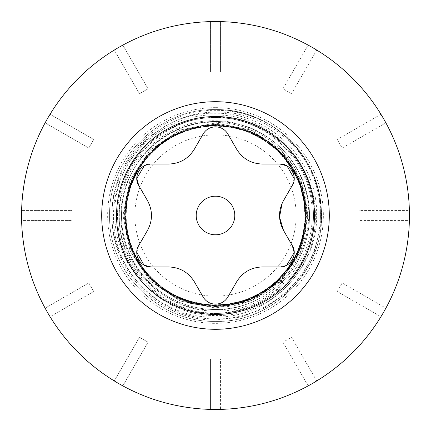 <?xml version="1.0" encoding="UTF-8"?>
<svg xmlns="http://www.w3.org/2000/svg" width="431" height="431" viewBox="0 0 431 431"><rect width="100%" height="100%" fill="white"/><g stroke="black" fill="none" stroke-linecap="round" stroke-linejoin="round"><path stroke-width="0.32" stroke-dasharray="2.15 1.62" d="M203.157 297.04L194.359 281.799M161.415 266.956L155.322 266.956M136.81 252.372L138.717 245.584L147.515 230.343C152.784 220.478 152.784 210.587 147.515 200.657L138.717 185.416M144.304 165.746L151.055 164.044M215.5 358.985A143.485 143.485 0 0 0 220.446 358.899L220.446 409.385A193.95 193.95 0 0 1 210.554 409.385L210.554 358.899A143.485 143.485 0 0 0 220.446 358.899L220.446 409.385A193.95 193.95 0 0 0 308.16 385.885L282.914 342.16A143.485 143.485 0 0 0 291.485 337.214L316.726 380.939A193.95 193.95 0 0 1 308.16 385.885L282.914 342.16A143.485 143.485 0 0 0 291.485 337.214L316.726 380.939A193.95 193.95 0 0 0 380.939 316.726L337.214 291.485A143.485 143.485 0 0 0 342.16 282.914L385.885 308.16A193.95 193.95 0 0 1 380.939 316.726L337.214 291.485A143.485 143.485 0 0 0 342.16 282.914L385.885 308.16A193.95 193.95 0 0 0 409.385 220.446L358.899 220.446A143.485 143.485 0 0 0 358.899 210.554L409.385 210.554A193.95 193.95 0 0 1 409.385 220.446L358.899 220.446A143.485 143.485 0 0 0 358.899 210.554L409.385 210.554A193.95 193.95 0 0 0 385.885 122.84L342.16 148.086A143.485 143.485 0 0 0 337.214 139.515L380.939 114.274A193.95 193.95 0 0 1 385.885 122.84L342.16 148.086A143.485 143.485 0 0 0 337.214 139.515L380.939 114.274A193.95 193.95 0 0 0 316.726 50.061L291.485 93.786A143.485 143.485 0 0 0 282.914 88.84L308.16 45.115A193.95 193.95 0 0 1 316.726 50.061L291.485 93.786A143.485 143.485 0 0 0 282.914 88.84L308.16 45.115A193.95 193.95 0 0 0 220.446 21.615L220.446 72.101A143.485 143.485 0 0 0 210.554 72.101L210.554 21.615A193.95 193.95 0 0 0 122.84 45.115L148.086 88.84A143.485 143.485 0 0 0 139.515 93.786L114.274 50.061A193.95 193.95 0 0 0 50.061 114.274L93.786 139.515A143.485 143.485 0 0 0 88.84 148.086L45.115 122.84A193.95 193.95 0 0 0 21.615 210.554L72.101 210.554A143.485 143.485 0 0 0 72.101 220.446L21.615 220.446A193.95 193.95 0 0 0 45.115 308.16L88.84 282.914A143.485 143.485 0 0 0 93.786 291.485L50.061 316.726A193.95 193.95 0 0 0 114.274 380.939L139.515 337.214A143.485 143.485 0 0 0 148.086 342.16L122.84 385.885A193.95 193.95 0 0 0 210.554 409.385L210.554 358.899A143.485 143.485 0 0 0 215.5 358.985M215.5 296.14A80.64 80.64 0 0 0 296.14 215.5A80.64 80.64 0 0 0 215.5 134.86A80.64 80.64 0 0 0 134.86 215.5A80.64 80.64 0 0 0 215.5 296.14M294.729 167.718C276.271 138.728 249.861 123.568 215.5 122.242C165.046 120.524 119.683 166.005 121.116 216.346C119.953 266.854 165.084 311.904 215.5 311.004C267.155 312.712 313.606 266.266 312.13 214.59C313.348 162.972 267.026 116.769 215.5 117.749C162.562 116.02 115.136 163.57 116.623 216.41C115.411 269.224 162.686 316.483 215.5 315.497C269.542 317.302 318.121 268.642 316.623 214.708C317.916 160.456 269.37 112.222 215.5 113.251C160.154 111.473 110.578 161.156 112.125 216.427C110.837 271.616 160.327 321.068 215.5 319.996L240.687 317.092L264.499 308.192L285.451 293.834L302.293 274.924L314.161 252.474L320.319 227.81L320.395 202.446L314.398 177.685C299.653 137.214 258.277 109.232 215.5 109.619C228.285 109.598 240.891 111.925 253.315 116.602C299.281 133.637 328.325 185.529 318.536 233.629C310.552 281.96 264.634 320.206 215.5 318.838C161.205 319.813 112.34 271.077 113.595 216.691C112.012 162.18 160.968 113.164 215.5 115.039C268.357 114.177 315.724 161.399 314.528 214.396C316.079 267.247 268.421 314.969 215.5 313.084C164.13 313.897 118.202 268.039 119.349 216.61C117.868 165.31 164.049 118.961 215.5 120.793C252.959 120.653 289.012 145.322 302.287 180.39C316.478 215.123 306.791 257.83 278.905 282.876C260.906 299.082 239.771 307.217 215.5 307.287L189.829 303.295L177.631 298.538L215.5 306.678L239.426 303.623L261.832 294.368L280.98 279.595L295.639 260.27L304.717 237.858L307.637 213.965L304.232 189.969L294.729 167.718L280.92 150.08L250.907 130.022L215.5 122.98L180.093 130.022L150.08 150.08L130.022 180.093L122.98 215.5L130.022 250.907L150.08 280.92L180.093 300.978L215.5 308.02L250.907 300.978L280.92 280.92L300.978 250.907L308.02 215.5L300.978 180.093L280.92 150.08L250.907 130.022L215.5 122.98L180.093 130.022L150.08 150.08L130.022 180.093L122.98 215.5L130.022 250.907L150.08 280.92L180.093 300.978L215.5 308.02L250.907 300.978L280.92 280.92L300.978 250.907L308.02 215.5L300.978 180.093L280.92 150.08L250.907 130.022L215.5 122.98L180.093 130.022L150.08 150.08L130.022 180.093L122.98 215.5L130.022 250.907L150.08 280.92L180.093 300.978L215.5 308.02L250.907 300.978L280.92 280.92L300.978 250.907L308.02 215.5L300.978 180.093L280.92 150.08L250.907 130.022L215.5 122.98L180.093 130.022L150.08 150.08L130.022 180.093L122.98 215.5L130.022 250.907L150.08 280.92L180.093 300.978L215.5 308.02L250.907 300.978L280.92 280.92L300.978 250.907L308.02 215.5L300.978 180.093L280.92 150.08L250.907 130.022L215.5 122.98L180.093 130.022L150.08 150.08L130.022 180.093L122.98 215.5L130.022 250.907L150.08 280.92L180.093 300.978L215.5 308.02L250.907 300.978L280.92 280.92L300.978 250.907L308.02 215.5L300.978 180.093L280.92 150.08L250.907 130.022L215.5 122.98L180.093 130.022L150.08 150.08L130.022 180.093L122.98 215.5L130.022 250.907L150.08 280.92L180.093 300.978L215.5 308.02L250.907 300.978L280.92 280.92L300.978 250.907L308.02 215.5L300.978 180.093L280.92 150.08L250.907 130.022L215.5 122.98L180.093 130.022L150.08 150.08L130.022 180.093L122.98 215.5L130.022 250.907L150.08 280.92L180.093 300.978L215.5 308.02L250.907 300.978L280.92 280.92L300.978 250.907L308.02 215.5L300.978 180.093L280.92 150.08L250.907 130.022L215.5 122.98L180.093 130.022L150.08 150.08L130.022 180.093L122.98 215.5L130.022 250.907L150.08 280.92L180.093 300.978L215.5 308.02L250.907 300.978L280.92 280.92L300.978 250.907L308.02 215.5L300.978 180.093L280.92 150.08L250.907 130.022L215.5 122.98L180.093 130.022L150.08 150.08L130.022 180.093L122.98 215.5L130.022 250.907L150.08 280.92L180.093 300.978L215.5 308.02L250.907 300.978L280.92 280.92L300.978 250.907L308.02 215.5L300.978 180.093L280.92 150.08L250.907 130.022L215.5 122.98L180.093 130.022L150.08 150.08L130.022 180.093L122.98 215.5L130.022 250.907L150.08 280.92L180.093 300.978L215.5 308.02L250.907 300.978L280.92 280.92L300.978 250.907L308.02 215.5L300.978 180.093L280.92 150.08L250.907 130.022L215.5 122.98L180.093 130.022L150.08 150.08L130.022 180.093L122.98 215.5L130.022 250.907L150.08 280.92L180.093 300.978L215.5 308.02L250.907 300.978L280.92 280.92L300.978 250.907L308.02 215.5L300.978 180.093L280.92 150.08L250.907 130.022L215.5 122.98L180.093 130.022L150.08 150.08L130.022 180.093L122.98 215.5L130.022 250.907L150.08 280.92L180.093 300.978L215.5 308.02L250.907 300.978L280.92 280.92L300.978 250.907L308.02 215.5L300.978 180.093L280.92 150.08L250.907 130.022L215.5 122.98L180.093 130.022L150.08 150.08L130.022 180.093L122.98 215.5L130.022 250.907L150.08 280.92L180.093 300.978L215.5 308.02L250.907 300.978L280.92 280.92L300.978 250.907L308.02 215.5L300.978 180.093L280.92 150.08L250.907 130.022L215.5 122.98L180.093 130.022L150.08 150.08L130.022 180.093L122.98 215.5L130.022 250.907L150.08 280.92L180.093 300.978L215.5 308.02L250.907 300.978L280.92 280.92L300.978 250.907L308.02 215.5L300.978 180.093L280.92 150.08L250.907 130.022L215.5 122.98L180.093 130.022L150.08 150.08L130.022 180.093L122.98 215.5L130.022 250.907L150.08 280.92L180.093 300.978L215.5 308.02L250.907 300.978L280.92 280.92L300.978 250.907L308.02 215.5L300.978 180.093L280.92 150.08L250.907 130.022L215.5 122.98L180.093 130.022L150.08 150.08L130.022 180.093L122.98 215.5L130.022 250.907L150.08 280.92L180.093 300.978L215.5 308.02L250.907 300.978L280.92 280.92L281.971 281.971A94.006 94.006 0 0 0 215.5 121.494A94.006 94.006 0 0 0 121.494 215.5A94.006 94.006 0 0 0 215.5 309.506A94.006 94.006 0 0 0 309.506 215.5A94.006 94.006 0 0 0 215.5 121.494A94.006 94.006 0 0 0 121.494 215.5A94.006 94.006 0 0 0 252.27 302.018C240.568 307.141 228.311 309.787 215.5 309.964C164.049 311.936 117.685 265.485 119.247 214.121C118.126 162.595 164.152 116.753 215.5 117.464C268.939 115.492 316.92 163.57 315.325 216.96C316.505 270.259 268.696 317.922 215.5 317.108C160.106 319.139 110.487 269.278 112.103 214.099C110.902 158.813 160.278 109.517 215.5 110.32C237.767 110.25 258.115 116.472 276.54 128.988C303.887 147.591 321.812 182.049 321.381 215.5C322.862 272.042 272.042 322.862 215.5 321.381C272.042 322.862 322.862 272.042 321.381 215.5C322.862 158.958 272.042 108.138 215.5 109.619C272.042 108.138 322.862 158.958 321.381 215.5C322.862 272.042 272.042 322.862 215.5 321.381C272.042 322.862 322.862 272.042 321.381 215.5C322.862 158.958 272.042 108.138 215.5 109.619C272.042 108.138 322.862 158.958 321.381 215.5C322.862 272.042 272.042 322.862 215.5 321.381C272.042 322.862 322.862 272.042 321.381 215.5C322.862 158.958 272.042 108.138 215.5 109.619C272.042 108.138 322.862 158.958 321.381 215.5C322.862 272.042 272.042 322.862 215.5 321.381C272.042 322.862 322.862 272.042 321.381 215.5C322.862 158.958 272.042 108.138 215.5 109.619C272.042 108.138 322.862 158.958 321.381 215.5C322.862 272.042 272.042 322.862 215.5 321.381C272.042 322.862 322.862 272.042 321.381 215.5C322.862 158.958 272.042 108.138 215.5 109.619C272.042 108.138 322.862 158.958 321.381 215.5C322.862 272.042 272.042 322.862 215.5 321.381C272.042 322.862 322.862 272.042 321.381 215.5C322.862 158.958 272.042 108.138 215.5 109.619C272.042 108.138 322.862 158.958 321.381 215.5C322.862 272.042 272.042 322.862 215.5 321.381C272.042 322.862 322.862 272.042 321.381 215.5C322.862 158.958 272.042 108.138 215.5 109.619C272.042 108.138 322.862 158.958 321.381 215.5C322.862 272.042 272.042 322.862 215.5 321.381C272.042 322.862 322.862 272.042 321.381 215.5C322.862 158.958 272.042 108.138 215.5 109.619C272.042 108.138 322.862 158.958 321.381 215.5C322.862 272.042 272.042 322.862 215.5 321.381C272.042 322.862 322.862 272.042 321.381 215.5C322.862 158.958 272.042 108.138 215.5 109.619C272.042 108.138 322.862 158.958 321.381 215.5C322.862 272.042 272.042 322.862 215.5 321.381C272.042 322.862 322.862 272.042 321.381 215.5C322.862 158.958 272.042 108.138 215.5 109.619C272.042 108.138 322.862 158.958 321.381 215.5C322.862 272.042 272.042 322.862 215.5 321.381C272.042 322.862 322.862 272.042 321.381 215.5C322.862 158.958 272.042 108.138 215.5 109.619C272.042 108.138 322.862 158.958 321.381 215.5C322.862 272.042 272.042 322.862 215.5 321.381C158.958 322.862 108.138 272.042 109.619 215.5C108.138 158.958 158.958 108.138 215.5 109.619C158.958 108.138 108.138 158.958 109.619 215.5C108.138 272.042 158.958 322.862 215.5 321.381C158.958 322.862 108.138 272.042 109.619 215.5C108.138 158.958 158.958 108.138 215.5 109.619C158.958 108.138 108.138 158.958 109.619 215.5C108.138 272.042 158.958 322.862 215.5 321.381C158.958 322.862 108.138 272.042 109.619 215.5C108.138 158.958 158.958 108.138 215.5 109.619C158.958 108.138 108.138 158.958 109.619 215.5C108.138 272.042 158.958 322.862 215.5 321.381C158.958 322.862 108.138 272.042 109.619 215.5C108.138 158.958 158.958 108.138 215.5 109.619C158.958 108.138 108.138 158.958 109.619 215.5C108.138 272.042 158.958 322.862 215.5 321.381C158.958 322.862 108.138 272.042 109.619 215.5C108.138 158.958 158.958 108.138 215.5 109.619C158.958 108.138 108.138 158.958 109.619 215.5C108.138 272.042 158.958 322.862 215.5 321.381C158.958 322.862 108.138 272.042 109.619 215.5C108.138 158.958 158.958 108.138 215.5 109.619C158.958 108.138 108.138 158.958 109.619 215.5C108.138 272.042 158.958 322.862 215.5 321.381C158.958 322.862 108.138 272.042 109.619 215.5C108.138 158.958 158.958 108.138 215.5 109.619C158.958 108.138 108.138 158.958 109.619 215.5C108.138 272.042 158.958 322.862 215.5 321.381C158.958 322.862 108.138 272.042 109.619 215.5C108.138 158.958 158.958 108.138 215.5 109.619C158.958 108.138 108.138 158.958 109.619 215.5C108.138 272.042 158.958 322.862 215.5 321.381C158.958 322.862 108.138 272.042 109.619 215.5C108.138 158.958 158.958 108.138 215.5 109.619C158.958 108.138 108.138 158.958 109.619 215.5C108.138 272.042 158.958 322.862 215.5 321.381C158.958 322.862 108.138 272.042 109.619 215.5C108.138 158.958 158.958 108.138 215.5 109.619C158.958 108.138 108.138 158.958 109.619 215.5C108.138 272.042 158.958 322.862 215.5 321.381C158.958 322.862 108.138 272.042 109.619 215.5C108.138 158.958 158.958 108.138 215.5 109.619C158.958 108.138 108.138 158.958 109.619 215.5C108.138 272.042 158.958 322.862 215.5 321.381C158.958 322.862 108.138 272.042 109.619 215.5C108.138 158.958 158.958 108.138 215.5 109.619C158.958 108.138 108.138 158.958 109.619 215.5C108.138 272.042 158.958 322.862 215.5 321.381C276.61 323.417 329.586 263.411 320.691 203.432C315.061 152.197 267.182 110.239 215.5 112.162C161.932 111.64 113.795 159.562 114.888 213.302C113.17 267.112 161.614 315.681 215.5 313.364C242.13 312.54 264.876 302.664 283.733 283.733L279.875 279.875L280.92 280.92L250.907 300.978L215.5 308.02L180.093 300.978L150.08 280.92L130.022 250.907L122.98 215.5L130.022 180.093L150.08 150.08L180.093 130.022L215.5 122.98L250.907 130.022L280.92 150.08L300.978 180.093L308.02 215.5L300.978 250.907L280.92 280.92L250.907 300.978L215.5 308.02L180.093 300.978L150.08 280.92L130.022 250.907L122.98 215.5L130.022 180.093L150.08 150.08L180.093 130.022L215.5 122.98L250.907 130.022L280.92 150.08L300.978 180.093L308.02 215.5L300.978 250.907L280.92 280.92L250.907 300.978L215.5 308.02L180.093 300.978L150.08 280.92L130.022 250.907L122.98 215.5L130.022 180.093L150.08 150.08L180.093 130.022L215.5 122.98L250.907 130.022L280.92 150.08L300.978 180.093L308.02 215.5L300.978 250.907L280.92 280.92L250.907 300.978L215.5 308.02L180.093 300.978L150.08 280.92L130.022 250.907L122.98 215.5L130.022 180.093L150.08 150.08L180.093 130.022L215.5 122.98L250.907 130.022L280.92 150.08L300.978 180.093L308.02 215.5L300.978 250.907L280.92 280.92L250.907 300.978L215.5 308.02L180.093 300.978L150.08 280.92L130.022 250.907L122.98 215.5L130.022 180.093L150.08 150.08L180.093 130.022L215.5 122.98L250.907 130.022L280.92 150.08L300.978 180.093L308.02 215.5L300.978 250.907L280.92 280.92L250.907 300.978L215.5 308.02L180.093 300.978L150.08 280.92L130.022 250.907L122.98 215.5L130.022 180.093L150.08 150.08L180.093 130.022L215.5 122.98L250.907 130.022L280.92 150.08L300.978 180.093L308.02 215.5L300.978 250.907L280.92 280.92L250.907 300.978L215.5 308.02L180.093 300.978L150.08 280.92L130.022 250.907L122.98 215.5L130.022 180.093L150.08 150.08L180.093 130.022L215.5 122.98L250.907 130.022L280.92 150.08L300.978 180.093L308.02 215.5L300.978 250.907L280.92 280.92L250.907 300.978L215.5 308.02L180.093 300.978L150.08 280.92L130.022 250.907L122.98 215.5L130.022 180.093L150.08 150.08L180.093 130.022L215.5 122.98L250.907 130.022L280.92 150.08L300.978 180.093L308.02 215.5L300.978 250.907L280.92 280.92L250.907 300.978L215.5 308.02L180.093 300.978L150.08 280.92L130.022 250.907L122.98 215.5L130.022 180.093L150.08 150.08L180.093 130.022L215.5 122.98L250.907 130.022L280.92 150.08L300.978 180.093L308.02 215.5L300.978 250.907L280.92 280.92L250.907 300.978L215.5 308.02L180.093 300.978L150.08 280.92L130.022 250.907L122.98 215.5L130.022 180.093L150.08 150.08L180.093 130.022L215.5 122.98L250.907 130.022L280.92 150.08L300.978 180.093L308.02 215.5L300.978 250.907L280.92 280.92L250.907 300.978L215.5 308.02L180.093 300.978L150.08 280.92L130.022 250.907L122.98 215.5L130.022 180.093L150.08 150.08L180.093 130.022L215.5 122.98L250.907 130.022L280.92 150.08L300.978 180.093L308.02 215.5L300.978 250.907L280.92 280.92L250.907 300.978L215.5 308.02L180.093 300.978L150.08 280.92L130.022 250.907L122.98 215.5L130.022 180.093L150.08 150.08L180.093 130.022L215.5 122.98L250.907 130.022L280.92 150.08L300.978 180.093L308.02 215.5L300.978 250.907L280.92 280.92L250.907 300.978L215.5 308.02L180.093 300.978L150.08 280.92L130.022 250.907L122.98 215.5L130.022 180.093L150.08 150.08L180.093 130.022L215.5 122.98L250.907 130.022L280.92 150.08L300.978 180.093L308.02 215.5L300.978 250.907L280.92 280.92L250.907 300.978L215.5 308.02L180.093 300.978L150.08 280.92L130.022 250.907L122.98 215.5L130.022 180.093L150.08 150.08L180.093 130.022L215.5 122.98L250.907 130.022L280.92 150.08L300.978 180.093L308.02 215.5L300.978 250.907L280.92 280.92L250.907 300.978L215.5 308.02L180.093 300.978L150.08 280.92L130.022 250.907L122.98 215.5L130.022 180.093L150.08 150.08L180.093 130.022L215.5 122.98L250.907 130.022L280.92 150.08L300.978 180.093L308.02 215.5L300.978 250.907L280.92 280.92L250.907 300.978L215.5 308.02L180.093 300.978L150.08 280.92L130.022 250.907L122.98 215.5L130.022 180.093L150.08 150.08L180.093 130.022L215.5 122.98L250.907 130.022L280.92 150.08L300.978 180.093L308.02 215.5L300.978 250.907L280.92 280.92L278.905 282.876M314.398 177.685A105.881 105.881 0 0 0 253.315 116.602M215.5 313.466A97.966 97.966 0 0 0 313.466 215.5A97.966 97.966 0 0 0 215.5 117.534A97.966 97.966 0 0 0 117.534 215.5A97.966 97.966 0 0 0 215.5 313.466A97.966 97.966 0 0 0 313.466 215.5A97.966 97.966 0 0 0 215.5 117.534A97.966 97.966 0 0 0 117.534 215.5A97.966 97.966 0 0 0 215.5 313.466A97.966 97.966 0 0 0 313.466 215.5A97.966 97.966 0 0 0 215.5 117.534M215.5 21.55A193.95 193.95 0 0 1 220.446 21.615L220.446 72.101A143.485 143.485 0 0 0 210.554 72.101L210.554 21.615A193.95 193.95 0 0 1 215.5 21.55M252.27 302.018C263.648 297.11 273.55 290.424 281.971 281.971L283.733 283.733M320.691 203.432A105.881 105.881 0 0 0 276.54 128.988M114.274 50.061A193.95 193.95 0 0 1 122.84 45.115L148.086 88.84A143.485 143.485 0 0 0 139.515 93.786L114.274 50.061M45.115 122.84A193.95 193.95 0 0 1 50.061 114.274L93.786 139.515A143.485 143.485 0 0 0 88.84 148.086L45.115 122.84M21.615 220.446A193.95 193.95 0 0 1 21.615 210.554L72.101 210.554A143.485 143.485 0 0 0 72.101 220.446L21.615 220.446M50.061 316.726A193.95 193.95 0 0 1 45.115 308.16L88.84 282.914A143.485 143.485 0 0 0 93.786 291.485L50.061 316.726M122.84 385.885A193.95 193.95 0 0 1 114.274 380.939L139.515 337.214A143.485 143.485 0 0 0 148.086 342.16L122.84 385.885M294.19 178.628L292.283 185.416L282.025 203.54M283.485 230.343L292.283 245.584M286.696 265.254L279.945 266.956L265.588 266.956M236.641 281.799L227.843 297.04M265.221 164.044L275.193 164.044M215.5 107.642A107.858 107.858 0 0 0 107.642 215.5A107.858 107.858 0 0 0 215.5 323.358A107.858 107.858 0 0 0 323.358 215.5A107.858 107.858 0 0 0 215.5 107.642M279.875 279.875L253.288 298.327L221.55 306.328L189.257 302.681L160.44 288L138.561 264.171L126.375 234.044L125.577 201.325L136.218 170.757L156.464 146.211L184.242 130L215.71 124.457L247.006 130.092L274.455 146.125L294.772 170.757L305.39 201.115L304.852 232.945L292.811 263.562L270.393 288.129L240.859 302.934L208.178 306.242L176.462 297.746L149.681 278.399L131.482 250.546L124.511 218.415L129.516 185.599L146.201 156.458L172.109 135.469L203.626 125.243L236.711 126.967L267.161 140.538L290.812 164.362L304.146 194.774L305.832 226.765L296.183 257.657L276.508 283.075L249.35 300.008L218.021 306.511L186.246 301.7L157.924 286.012L137.069 261.719L125.362 228.247L127.441 192.398L143.054 160.37L169.545 136.913L202.974 125.329L238.532 127.42L270.792 143.184L294.238 169.803L305.331 200.738L304.647 233.963L292.202 264.537L269.844 288.538L240.428 303.058L207.564 306.193L175.514 297.282L149.072 277.747L130.641 248.455L124.473 213.97L131.692 179.942L150.979 151.276L179.555 131.859L213.534 124.484L248.046 130.48L277.44 148.781L296.722 174.388L305.978 205.425L303.828 237.546L290.736 266.751L268.351 289.627L239.243 303.386L206.934 306.134L176.042 297.541L147.801 276.363L129.586 245.611L124.602 210.484L133.314 176.338L154.341 148.065L184.77 129.806L220.149 124.586L254.392 133.19L281.055 152.332L299.351 180.039L306.479 212.251L301.732 244.684L285.812 273.329L260.615 294.578L229.26 305.487L196.434 304.518L164.723 291.06L140.053 266.45L126.488 234.599L125.755 200.21L137.834 168.009L161.178 142.445L192.63 127.382L227.008 125.195L257.63 134.801L283.259 154.697L300.208 182.141L306.516 213.577L301.544 245.239L285.791 273.356L261.041 294.325L230.844 305.234L195.663 304.351L163.09 289.939L138.696 264.375L125.917 231.695L126.445 196.611L140.344 164.119L165.816 139.218L198.427 126.078L231.248 125.83L262.398 137.478L287.127 159.298L302.384 188.331L306.387 220.866L298.521 252.846L279.611 280.128L252.501 298.678L221.168 306.355L188.8 302.53L160.03 287.692L138.362 263.842L126.342 233.952L125.534 201.6L136.201 170.789L156.755 145.953L185.766 129.462L219.158 124.537L251.817 132.015L279.439 150.699L298.484 178.041L306.393 210.581L301.942 244.065L285.839 273.292L258.455 295.763L224.125 306.129L188.756 302.519L157.671 285.807L135.275 258.53L124.909 224.508L128.476 188.783L145.258 157.59L170.083 136.605L201.056 125.62L233.688 126.294L263.853 138.367L287.86 160.24L302.675 189.306L306.306 221.987L298.236 253.482L278.124 281.572L248.612 300.305L214.493 306.533L180.751 299.642L151.981 280.716L132.198 252.227L124.5 218.086L130.087 183.994L147.127 155.402L173.618 134.671L205.598 125.001L238.769 127.49L268.831 141.702L291.846 165.924L304.652 197.086L305.315 230.359L292.913 263.4L268.497 289.524L236.199 304.151L201.029 305.38L168.02 293.177L141.961 269.165L126.967 236.705L125.556 201.422L136.25 170.703L157.32 145.484L185.766 129.451L217.903 124.494L249.727 131.132L277.284 148.647L297.024 174.981L306.064 206.223L303.025 240.53L287.202 271.595L261.1 294.298L228.651 305.579L194.333 304.044L162.837 289.761L138.793 264.521L126.067 232.508L125.927 199.251L137.936 167.837L160.348 143.07L189.979 128.115L223.005 124.769L255.217 133.583L282.257 153.603L300.03 181.693L306.533 216.26L299.265 251.16L279.353 280.392L250.045 299.728L215.629 306.538L180.977 299.739L151.303 280.048L131.611 250.864L124.543 219.19L129.133 186.72L144.784 158.161L169.356 137.026L199.768 125.825L232.325 126.035L262.948 137.807L287.175 159.368L303.3 191.439L305.714 227.724L293.883 261.806L269.957 288.452L237.61 303.812L201.589 305.471L167.492 292.848L141.309 268.265L127.301 238.063L125.13 204.461L135.215 172.578L155.963 146.632L184.64 129.85L217.655 124.489L250.621 131.514L278.48 149.762L298.635 178.407L306.506 212.995L300.649 247.706L282.23 277.424L253.978 298.01L219.805 306.436L184.737 301.183L154.648 283.21L134.763 257.566L125.092 226.221L127.113 193.691L140.35 164.119L163.096 141.056L192.684 127.366L225.44 125.006L256.558 134.246L284.675 156.318L302.271 187.954L306.172 223.667L296.07 257.878L273.604 285.586L241.963 302.61L205.899 306.026L171.78 295.354L145.813 274.078L129.192 244.474L124.57 211.088L132.322 178.504L151.34 150.915L179.258 131.983L212.402 124.516L245.578 129.575L276.675 148.081L298.344 177.75L306.511 213.216L300.24 248.768L280.667 279.072L250.6 299.502L214.611 306.533L179.167 298.974"/><path stroke-width="0.65" d="M155.322 266.956L151.055 266.956C140.673 267.608 132.947 254.295 138.717 245.584L147.515 230.343C152.784 220.478 152.784 210.587 147.515 200.657L138.717 185.416C132.963 176.753 140.63 163.403 151.055 164.044L168.65 164.044C179.829 163.678 188.401 158.732 194.359 149.201L203.157 133.96C205.916 129.44 210.032 127.07 215.5 126.838C220.952 127.059 225.068 129.435 227.843 133.96L236.641 149.201C242.545 158.7 251.111 163.645 262.35 164.044L279.945 164.044C290.327 163.392 298.053 176.705 292.283 185.416L283.485 200.657C278.216 210.522 278.216 220.413 283.485 230.343L292.283 245.584C298.036 254.247 290.37 267.597 279.945 266.956L262.35 266.956C251.171 267.322 242.599 272.268 236.641 281.799L227.843 297.04C225.084 301.56 220.968 303.93 215.5 304.162C210.048 303.941 205.932 301.565 203.157 297.04L194.359 281.799C188.455 272.3 179.889 267.355 168.65 266.956L161.415 266.956M194.359 281.799C188.455 272.3 179.889 267.355 168.65 266.956L151.055 266.956L144.132 265.162M143.97 265.07L136.81 252.372M138.717 185.416L136.805 178.445M136.805 178.369L144.304 165.746M215.5 234.793A19.293 19.293 0 0 1 196.207 215.5A19.293 19.293 0 0 1 215.5 196.207A19.293 19.293 0 0 1 234.793 215.5A19.293 19.293 0 0 1 215.5 234.793M227.843 297.04C225.084 301.56 220.968 303.93 215.5 304.162C210.048 303.941 205.932 301.565 203.157 297.04M151.055 164.044L168.65 164.044C179.829 163.678 188.401 158.732 194.359 149.201L203.157 133.96C205.916 129.44 210.032 127.07 215.5 126.838C220.952 127.059 225.068 129.435 227.843 133.96L236.641 149.201C242.545 158.7 251.111 163.645 262.35 164.044L265.221 164.044M215.5 116.548A98.952 98.952 0 0 0 116.548 215.5A98.952 98.952 0 0 0 215.5 314.452A98.952 98.952 0 0 0 314.452 215.5A98.952 98.952 0 0 0 215.5 116.548M215.5 409.45A193.95 193.95 0 0 0 409.45 215.5A193.95 193.95 0 0 0 215.5 21.55A193.95 193.95 0 0 0 21.55 215.5A193.95 193.95 0 0 0 215.5 409.45M215.5 329.295A113.795 113.795 0 0 0 329.295 215.5A113.795 113.795 0 0 0 215.5 101.705A113.795 113.795 0 0 0 101.705 215.5A113.795 113.795 0 0 0 215.5 329.295M275.193 164.044L279.945 164.044L286.868 165.838M287.03 165.93L294.19 178.628M282.025 203.54L279.552 217.127L283.485 230.343M292.283 245.584L294.195 252.555M294.195 252.631L286.696 265.254M265.588 266.956L262.35 266.956C251.171 267.322 242.599 272.268 236.641 281.799"/></g></svg>
